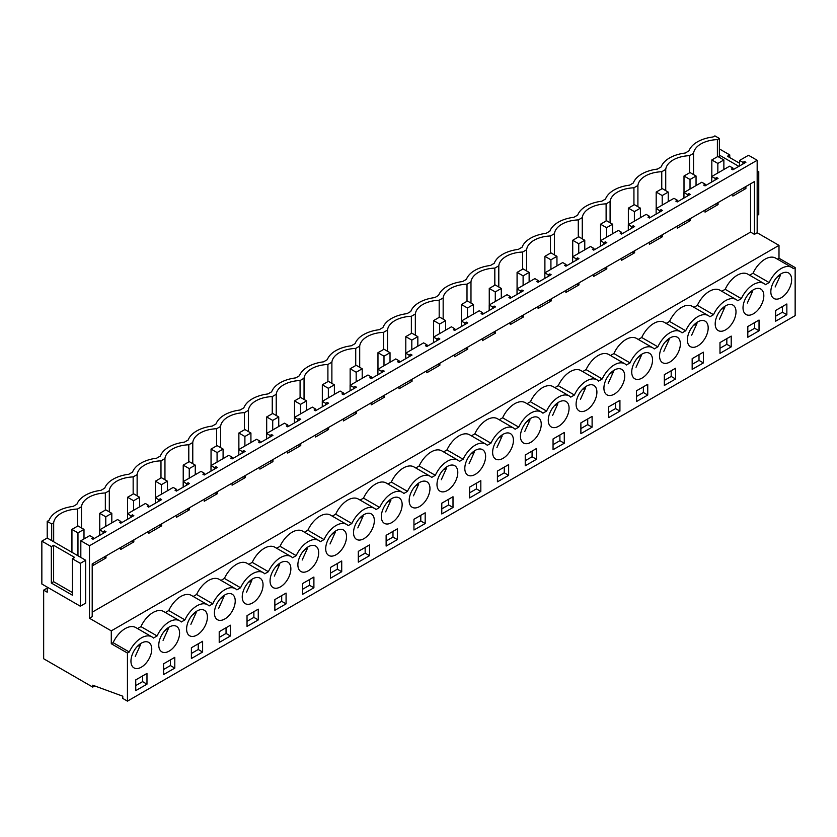 <?xml version="1.0" encoding="UTF-8"?>
<svg xmlns="http://www.w3.org/2000/svg" width="837" height="837" viewBox="0 0 837 837"><rect width="100%" height="100%" fill="white"/><g stroke="black" fill="none" stroke-linecap="round" stroke-linejoin="round"><path stroke-width="1.26" d="M693.549 174.567L693.549 153.37A25.56 14.752 0 0 1 717.393 139.601L719.381 138.45L719.381 157.356M717.393 156.739L717.393 139.601M719.381 138.45L714.924 135.876L713.04 136.965A31.251 18.048 180 0 0 688.977 150.848L685.221 153.025A31.251 18.048 180 0 0 661.157 166.919L657.39 169.084A31.251 18.048 180 0 0 633.337 182.979L629.57 185.155A31.251 18.048 180 0 0 605.517 199.039L601.751 201.215A31.251 18.048 180 0 0 577.697 215.099L573.931 217.275A31.251 18.048 180 0 0 549.878 231.158L546.111 233.335A31.251 18.048 180 0 0 522.058 247.229L518.291 249.395A31.251 18.048 180 0 0 494.238 263.289L490.472 265.465A31.251 18.048 180 0 0 466.418 279.349L462.652 281.525A31.251 18.048 180 0 0 438.588 295.409L434.832 297.585A31.251 18.048 180 0 0 410.768 311.479L407.002 313.645A31.251 18.048 180 0 0 382.948 327.539L379.182 329.715A31.251 18.048 180 0 0 355.129 343.599L351.362 345.775A31.251 18.048 180 0 0 327.309 359.659L323.542 361.835A31.251 18.048 180 0 0 299.489 375.719L295.723 377.895A31.251 18.048 180 0 0 271.669 391.789L267.903 393.955A31.251 18.048 180 0 0 243.849 407.849L240.083 410.025A31.251 18.048 180 0 0 216.03 423.909L212.263 426.085A31.251 18.048 180 0 0 188.199 439.969L184.443 442.145A31.251 18.048 180 0 0 160.38 456.039L156.613 458.205A31.251 18.048 180 0 0 132.56 472.099L128.793 474.276A31.251 18.048 180 0 0 104.74 488.159L100.974 490.336A31.251 18.048 180 0 0 76.92 504.219L73.154 506.395A31.251 18.048 180 0 0 49.101 520.279L47.217 521.367L51.685 523.952L53.673 522.801A25.56 14.752 180 0 1 77.517 509.032L81.492 506.741A25.56 14.752 180 0 1 105.336 492.972L109.312 490.67A25.56 14.752 180 0 1 133.156 476.912L137.132 474.61A25.56 14.752 180 0 1 160.976 460.842L164.952 458.55A25.56 14.752 180 0 1 188.796 444.782L192.772 442.491A25.56 14.752 180 0 1 216.616 428.722L220.591 426.431A25.56 14.752 180 0 1 244.435 412.662L248.411 410.36A25.56 14.752 180 0 1 272.255 396.592L276.231 394.3A25.56 14.752 180 0 1 300.085 380.532L304.051 378.24A25.56 14.752 180 0 1 327.905 364.472L331.881 362.18A25.56 14.752 180 0 1 355.725 348.412L359.701 346.11A25.56 14.752 180 0 1 383.545 332.352L387.521 330.05A25.56 14.752 180 0 1 411.365 316.281L415.34 313.99A25.56 14.752 180 0 1 439.184 300.221L443.16 297.93A25.56 14.752 180 0 1 467.004 284.161L470.98 281.87A25.56 14.752 180 0 1 494.824 268.102L498.8 265.8A25.56 14.752 180 0 1 522.644 252.031L526.619 249.74A25.56 14.752 180 0 1 550.464 235.971L554.439 233.68A25.56 14.752 180 0 1 578.294 219.911L582.27 217.62A25.56 14.752 180 0 1 606.114 203.851L610.089 201.55A25.56 14.752 180 0 1 633.933 187.791L637.909 185.49A25.56 14.752 180 0 1 661.753 171.721L665.729 169.43A25.56 14.752 180 0 1 689.573 155.661L693.549 153.37M689.573 155.661L689.573 172.799M738.851 166.354L719.381 155.117M719.381 149.959L720.291 149.436L729.759 154.908L729.759 157.565M85.688 560.246L85.688 603.121L80.321 606.218L80.321 563.343L85.688 560.246L80.823 557.432L80.823 540.765L89.747 535.617L93.137 537.574L91.599 538.463L92.97 539.248L106.006 531.725L104.635 530.93L103.108 531.819L99.708 529.863L117.567 519.557L120.957 521.514L119.429 522.393L120.79 523.188L133.826 515.665L132.455 514.87L130.928 515.759L127.538 513.803L145.387 503.487L148.777 505.454L147.249 506.333L148.62 507.128L161.646 499.605L160.275 498.81L158.748 499.699L155.358 497.733L173.207 487.427L176.597 489.383L175.069 490.273L176.44 491.068L189.465 483.535L188.105 482.75L186.567 483.629L183.177 481.673L201.026 471.367L204.416 473.323L202.889 474.213L204.259 474.997L217.296 467.475L215.925 466.69L214.387 467.569L210.997 465.613L228.846 455.307L232.247 457.264L230.709 458.153L232.079 458.938L245.115 451.415L243.745 450.62L242.207 451.509L238.817 449.553L256.666 439.247L260.066 441.204L258.528 442.082L259.899 442.878L272.935 435.355L271.565 434.56L270.027 435.449L266.637 433.493L284.486 423.177L287.886 425.144L286.348 426.023L287.719 426.818L300.755 419.285L299.384 418.5L297.846 419.389L294.457 417.422L312.316 407.117L315.706 409.073L314.168 409.963L315.539 410.747L328.575 403.225L327.204 402.44L325.677 403.319L322.276 401.362L340.136 391.057L343.526 393.013L341.988 393.903L343.358 394.687L356.395 387.165L355.024 386.37L353.496 387.259L350.096 385.302L367.956 374.997L371.346 376.953L369.818 377.832L371.178 378.627L384.214 371.105L382.844 370.31L381.316 371.199L377.916 369.243L395.775 358.927L399.165 360.893L397.638 361.772L399.008 362.567L412.034 355.045L410.664 354.25L409.136 355.139L405.746 353.172L423.595 342.867L426.985 344.823L425.458 345.712L426.828 346.508L439.854 338.975L438.494 338.19L436.956 339.069L433.566 337.112L451.415 326.807L454.805 328.763L453.277 329.652L454.648 330.437L467.684 322.915L466.314 322.13L464.776 323.009L461.386 321.052L479.235 310.747L482.635 312.703L481.097 313.593L482.468 314.377L495.504 306.855L494.133 306.06L492.595 306.949L489.206 304.992L507.055 294.687L510.455 296.643L508.917 297.522L510.288 298.317L523.324 290.795L521.953 290L520.415 290.889L517.025 288.932L534.874 278.616L538.275 280.583L536.737 281.462L538.107 282.257L551.144 274.724L549.773 273.94L548.235 274.829L544.845 272.862L562.705 262.556L566.094 264.513L564.556 265.402L565.927 266.187L578.963 258.664L577.593 257.88L576.065 258.759L572.665 256.802L590.524 246.496L593.914 248.453L592.376 249.342L593.747 250.127L606.783 242.604L605.413 241.809L603.885 242.699L600.485 240.742L618.344 230.437L621.734 232.393L620.207 233.272L621.567 234.067L634.603 226.545L633.232 225.749L631.705 226.639L628.305 224.682L646.164 214.366L649.554 216.333L648.026 217.212L649.386 218.007L662.423 210.485L661.052 209.689L659.525 210.579L656.135 208.612L673.984 198.306L677.374 200.263L675.846 201.152L677.217 201.947L690.243 194.414L688.882 193.629L687.344 194.508L683.955 192.552L701.804 182.246L705.193 184.203L703.666 185.092L705.036 185.877L718.062 178.354L716.702 177.57L715.164 178.448L711.774 176.492L729.623 166.186L733.024 168.143L733.024 169.723M733.024 168.143L731.486 169.032L732.856 169.817L745.893 162.294L744.522 161.499L742.984 162.388L739.594 160.432L739.594 165.925M739.594 160.432L748.519 155.274L757.171 160.275L757.171 232.77L778.996 245.367L778.996 258.246L795.15 267.568L795.15 315.633L127.444 701.124L127.444 653.059L129.275 652.002A21.103 12.189 -60 0 1 151.915 636.873A21.103 12.189 -60 0 1 153.443 638.056L157.094 635.942A21.103 12.189 -60 0 1 179.735 620.813A21.103 12.189 -60 0 1 181.263 621.996L184.925 619.882A21.103 12.189 -60 0 1 207.555 604.743A21.103 12.189 -60 0 1 209.083 605.936L212.744 603.822A21.103 12.189 -60 0 1 235.375 588.683A21.103 12.189 -60 0 1 236.902 589.865L240.564 587.762A21.103 12.189 -60 0 1 263.195 572.623A21.103 12.189 -60 0 1 264.722 573.805L268.384 571.692A21.103 12.189 -60 0 1 291.014 556.563A21.103 12.189 -60 0 1 292.542 557.745L296.204 555.632A21.103 12.189 -60 0 1 318.834 540.503A21.103 12.189 -60 0 1 320.362 541.685L324.024 539.572A21.103 12.189 -60 0 1 346.654 524.433A21.103 12.189 -60 0 1 348.182 525.626L351.843 523.512A21.103 12.189 -60 0 1 374.474 508.373A21.103 12.189 -60 0 1 376.001 509.555L379.663 507.442A21.103 12.189 -60 0 1 402.304 492.313A21.103 12.189 -60 0 1 403.832 493.495L407.483 491.382A21.103 12.189 -60 0 1 430.124 476.253A21.103 12.189 -60 0 1 431.651 477.435L435.313 475.322A21.103 12.189 -60 0 1 457.944 460.183A21.103 12.189 -60 0 1 459.471 461.375L463.133 459.262A21.103 12.189 -60 0 1 485.763 444.123A21.103 12.189 -60 0 1 487.291 445.305L490.953 443.202A21.103 12.189 -60 0 1 513.583 428.063A21.103 12.189 -60 0 1 515.111 429.245L518.773 427.132A21.103 12.189 -60 0 1 541.403 412.003A21.103 12.189 -60 0 1 542.931 413.185L546.592 411.072A21.103 12.189 -60 0 1 569.223 395.943A21.103 12.189 -60 0 1 570.75 397.125L574.412 395.012A21.103 12.189 -60 0 1 597.043 379.872A21.103 12.189 -60 0 1 598.57 381.065L602.232 378.952A21.103 12.189 -60 0 1 624.862 363.813A21.103 12.189 -60 0 1 626.39 364.995L630.052 362.881A21.103 12.189 -60 0 1 652.693 347.753A21.103 12.189 -60 0 1 654.22 348.935L657.872 346.821A21.103 12.189 -60 0 1 680.512 331.693A21.103 12.189 -60 0 1 682.04 332.875L685.691 330.761A21.103 12.189 -60 0 1 708.332 315.622A21.103 12.189 -60 0 1 709.86 316.815L713.522 314.702A21.103 12.189 -60 0 1 736.152 299.562A21.103 12.189 -60 0 1 737.679 300.755L741.341 298.642A21.103 12.189 -60 0 1 763.972 283.502A21.103 12.189 -60 0 1 765.499 284.685L769.161 282.571A21.103 12.189 -60 0 1 791.792 267.442A21.103 12.189 -60 0 1 793.319 268.625L795.15 267.568M99.708 529.863L99.708 535.356M127.538 513.803L127.538 519.296M155.358 497.733L155.358 503.236M183.177 481.673L183.177 487.176M210.997 465.613L210.997 471.116M238.817 449.553L238.817 455.046M266.637 433.493L266.637 438.986M294.457 417.422L294.457 422.926M322.276 401.362L322.276 406.866M350.096 385.302L350.096 390.795M377.916 369.243L377.916 374.735M405.746 353.172L405.746 358.675M433.566 337.112L433.566 342.615M461.386 321.052L461.386 326.556M489.206 304.992L489.206 310.485M517.025 288.932L517.025 294.425M544.845 272.862L544.845 278.365M572.665 256.802L572.665 262.305M600.485 240.742L600.485 246.235M628.305 224.682L628.305 230.175M656.135 208.612L656.135 214.115M683.955 192.552L683.955 198.055M711.774 176.492L711.774 181.995M729.759 154.908L727.458 156.237L739.594 163.246M757.171 172.568L758.761 171.648L757.171 170.738M757.171 215.444L758.761 214.523L758.761 171.648M80.823 540.765L89.475 545.766L757.171 160.275M733.024 193.943L732.856 194.477M745.893 186.515L745.893 188.534L732.856 196.067L732.856 194.038M745.893 188.534L744.522 187.75L742.607 188.409M742.984 162.388L742.984 163.968M47.217 587.103L47.217 592.198L43.66 590.137L43.66 658.75L92.729 687.093L94.738 685.932M43.66 590.137L47.217 588.087M89.475 545.766L89.475 618.261L92.206 616.681L92.206 563.918L754.43 181.587L754.43 234.35L757.171 232.77M127.444 653.059L111.29 643.737L111.29 630.857L778.996 245.367M754.43 234.35L750.548 232.1L750.548 183.826M92.206 612.192L750.548 232.1M111.29 630.857L89.475 618.261M749.607 275.206L753.007 273.249A21.103 12.189 -60 0 1 775.637 258.11L791.792 267.442M777.427 259.146L778.996 258.246M111.29 643.737L113.121 642.68A21.103 12.189 -60 0 1 135.751 627.541L151.915 636.873M137.55 628.577L140.94 626.62A21.103 12.189 -60 0 1 163.581 611.481L179.735 620.813M165.37 612.517L168.76 610.55A21.103 12.189 -60 0 1 191.401 595.421L207.555 604.743M193.19 596.457L196.59 594.49A21.103 12.189 -60 0 1 219.221 579.361L235.375 588.683M221.01 580.386L224.41 578.43A21.103 12.189 -60 0 1 247.041 563.291L263.195 572.623M248.83 564.326L252.23 562.37A21.103 12.189 -60 0 1 274.86 547.231L291.014 556.563M276.649 548.266L280.05 546.31A21.103 12.189 -60 0 1 302.68 531.171L318.834 540.503M304.469 532.206L307.87 530.239A21.103 12.189 -60 0 1 330.5 515.111L346.654 524.433M332.289 516.147L335.689 514.18A21.103 12.189 -60 0 1 358.32 499.051L374.474 508.373M360.109 500.076L363.509 498.12A21.103 12.189 -60 0 1 386.139 482.98L402.304 492.313M387.929 484.016L391.329 482.06A21.103 12.189 -60 0 1 413.959 466.92L430.124 476.253M415.759 467.956L419.149 465.989A21.103 12.189 -60 0 1 441.79 450.861L457.944 460.183M443.579 451.896L446.968 449.929A21.103 12.189 -60 0 1 469.609 434.801L485.763 444.123M471.398 435.836L474.799 433.869A21.103 12.189 -60 0 1 497.429 418.73L513.583 428.063M499.218 419.766L502.618 417.809A21.103 12.189 -60 0 1 525.249 402.67L541.403 412.003M527.038 403.706L530.438 401.75A21.103 12.189 -60 0 1 553.069 386.61L569.223 395.943M554.858 387.646L558.258 385.679A21.103 12.189 -60 0 1 580.888 370.55L597.043 379.872M582.678 371.586L586.078 369.619A21.103 12.189 -60 0 1 608.708 354.49L624.862 363.813M610.497 355.516L613.898 353.559A21.103 12.189 -60 0 1 636.528 338.42L652.693 347.753M638.317 339.456L641.717 337.499A21.103 12.189 -60 0 1 664.348 322.36L680.512 331.693M666.147 323.396L669.537 321.429A21.103 12.189 -60 0 1 692.178 306.3L708.332 315.622M693.967 307.336L697.357 305.369A21.103 12.189 -60 0 1 719.998 290.24L736.152 299.562M721.787 291.276L725.187 289.309A21.103 12.189 -60 0 1 747.818 274.17L763.972 283.502M135.74 679.895L146.977 673.408L146.977 684.164L135.74 690.64L135.74 679.895M480.825 491.413L469.599 497.9L469.599 487.144L480.825 480.658L480.825 491.413L476.441 488.881L476.441 483.19M442.396 470.802A14.721 8.496 -60 0 1 454.742 465.717A14.721 8.496 -60 0 1 452.378 486.13A14.721 8.496 -60 0 1 440.032 491.204A14.721 8.496 -60 0 1 442.396 470.802M453.005 507.473L453.005 496.728L441.779 503.204L441.779 513.96L453.005 507.473L448.622 504.941L448.622 499.25M581.506 390.492A14.721 8.496 -60 0 1 593.851 385.407A14.721 8.496 -60 0 1 591.487 405.819A14.721 8.496 -60 0 1 579.131 410.894A14.721 8.496 -60 0 1 581.506 390.492M191.391 647.765L191.391 658.52L202.617 652.033L202.617 641.288L191.391 647.765M386.129 535.335L397.355 528.848L397.355 539.603L386.129 546.08L386.129 535.335M341.716 571.723L330.489 578.21L330.489 567.455L341.716 560.978L341.716 571.723L337.342 569.191L337.342 563.5M341.098 550.38A14.721 8.496 -60 0 1 328.742 555.454A14.721 8.496 -60 0 1 331.117 535.052A14.721 8.496 -60 0 1 343.463 529.967A14.721 8.496 -60 0 1 341.098 550.38M358.309 551.395L358.309 562.14L369.535 555.663L369.535 544.908L358.309 551.395M358.937 518.992A14.721 8.496 -60 0 1 371.283 513.908A14.721 8.496 -60 0 1 368.918 534.32A14.721 8.496 -60 0 1 356.572 539.394A14.721 8.496 -60 0 1 358.937 518.992M425.186 523.533L413.959 530.02L413.959 519.264L425.186 512.788L425.186 523.533L420.802 521.012L420.802 515.32M480.197 470.07A14.721 8.496 -60 0 1 467.852 475.144A14.721 8.496 -60 0 1 470.216 454.742A14.721 8.496 -60 0 1 482.572 449.657A14.721 8.496 -60 0 1 480.197 470.07M497.419 471.085L508.645 464.598L508.645 475.353L497.419 481.83L497.419 471.085M525.866 422.612A14.721 8.496 -60 0 1 538.212 417.537A14.721 8.496 -60 0 1 535.837 437.939A14.721 8.496 -60 0 1 523.491 443.024A14.721 8.496 -60 0 1 525.866 422.612M536.465 459.293L536.465 448.538L525.238 455.025L525.238 465.77L536.465 459.293L532.081 456.761L532.081 451.07M609.326 374.432A14.721 8.496 -60 0 1 621.671 369.347A14.721 8.496 -60 0 1 619.307 389.76A14.721 8.496 -60 0 1 606.961 394.834A14.721 8.496 -60 0 1 609.326 374.432M608.698 406.834L608.698 417.579L619.924 411.103L619.924 400.348L608.698 406.834M647.127 373.689A14.721 8.496 -60 0 1 634.781 378.774A14.721 8.496 -60 0 1 637.145 358.362A14.721 8.496 -60 0 1 649.491 353.287A14.721 8.496 -60 0 1 647.127 373.689M692.168 358.644L692.168 369.399L703.394 362.913L703.394 352.168L692.168 358.644M674.946 357.629A14.721 8.496 -60 0 1 662.601 362.714A14.721 8.496 -60 0 1 664.965 342.302A14.721 8.496 -60 0 1 677.311 337.227A14.721 8.496 -60 0 1 674.946 357.629M664.337 374.704L675.574 368.228L675.574 378.973L664.337 385.459L664.337 374.704M759.033 330.793L747.807 337.269L747.807 326.524L759.033 320.037L759.033 330.793L754.65 328.261L754.65 322.569M758.406 309.449A14.721 8.496 -60 0 1 746.06 314.524A14.721 8.496 -60 0 1 748.435 294.111A14.721 8.496 -60 0 1 760.781 289.037A14.721 8.496 -60 0 1 758.406 309.449M731.214 346.853L731.214 336.097L719.987 342.584L719.987 353.34L731.214 346.853L726.83 344.321L726.83 338.629M692.785 326.242A14.721 8.496 -60 0 1 705.131 321.157A14.721 8.496 -60 0 1 702.766 341.569A14.721 8.496 -60 0 1 690.42 346.644A14.721 8.496 -60 0 1 692.785 326.242M647.744 395.043L647.744 384.288L636.518 390.774L636.518 401.519L647.744 395.043L643.371 392.511L643.371 386.82M564.284 443.223L564.284 432.478L553.058 438.954L553.058 449.71L564.284 443.223L559.901 440.701L559.901 435.01M553.686 406.552A14.721 8.496 -60 0 1 566.032 401.467A14.721 8.496 -60 0 1 563.657 421.879A14.721 8.496 -60 0 1 551.311 426.964A14.721 8.496 -60 0 1 553.686 406.552M580.878 422.894L592.104 416.418L592.104 427.163L580.878 433.65L580.878 422.894M386.757 502.922A14.721 8.496 -60 0 1 399.103 497.848A14.721 8.496 -60 0 1 396.738 518.249A14.721 8.496 -60 0 1 384.392 523.334A14.721 8.496 -60 0 1 386.757 502.922M258.256 619.914L247.03 626.39L247.03 615.645L258.256 609.158L258.256 619.914L253.873 617.382L253.873 611.69M219.828 599.302A14.721 8.496 -60 0 1 232.184 594.218A14.721 8.496 -60 0 1 229.809 614.63A14.721 8.496 -60 0 1 217.463 619.704A14.721 8.496 -60 0 1 219.828 599.302M230.437 635.974L230.437 625.218L219.21 631.705L219.21 642.46L230.437 635.974L226.053 633.442L226.053 627.75M302.67 583.515L302.67 594.27L313.896 587.783L313.896 577.038L302.67 583.515M303.297 551.112A14.721 8.496 -60 0 1 315.643 546.027A14.721 8.496 -60 0 1 313.268 566.44A14.721 8.496 -60 0 1 300.922 571.525A14.721 8.496 -60 0 1 303.297 551.112M286.076 603.854L274.85 610.33L274.85 599.585L286.076 593.098L286.076 603.854L281.692 601.322L281.692 595.63M285.448 582.5A14.721 8.496 -60 0 1 273.103 587.584A14.721 8.496 -60 0 1 275.478 567.172A14.721 8.496 -60 0 1 287.823 562.098A14.721 8.496 -60 0 1 285.448 582.5M508.017 454.01A14.721 8.496 -60 0 1 495.671 459.084A14.721 8.496 -60 0 1 498.046 438.672A14.721 8.496 -60 0 1 510.392 433.597A14.721 8.496 -60 0 1 508.017 454.01M164.188 631.422A14.721 8.496 -60 0 1 176.534 626.348A14.721 8.496 -60 0 1 174.169 646.75A14.721 8.496 -60 0 1 161.823 651.835A14.721 8.496 -60 0 1 164.188 631.422M174.797 668.093L174.797 657.348L163.571 663.825L163.571 674.58L174.797 668.093L170.413 665.572L170.413 659.88M786.853 314.733L786.853 303.977L775.627 310.464L775.627 321.209L786.853 314.733L782.469 312.201L775.627 316.156M786.225 293.379A14.721 8.496 -60 0 1 773.88 298.464A14.721 8.496 -60 0 1 776.255 278.051A14.721 8.496 -60 0 1 788.6 272.977A14.721 8.496 -60 0 1 786.225 293.379M201.989 630.69A14.721 8.496 -60 0 1 189.643 635.764A14.721 8.496 -60 0 1 192.008 615.362A14.721 8.496 -60 0 1 204.354 610.278A14.721 8.496 -60 0 1 201.989 630.69M414.577 486.862A14.721 8.496 -60 0 1 426.922 481.788A14.721 8.496 -60 0 1 424.558 502.19A14.721 8.496 -60 0 1 412.212 507.274A14.721 8.496 -60 0 1 414.577 486.862M720.605 310.182A14.721 8.496 -60 0 1 732.95 305.097A14.721 8.496 -60 0 1 730.586 325.509A14.721 8.496 -60 0 1 718.24 330.584A14.721 8.496 -60 0 1 720.605 310.182M146.349 662.81A14.721 8.496 -60 0 1 134.004 667.895A14.721 8.496 -60 0 1 136.368 647.482A14.721 8.496 -60 0 1 148.714 642.408A14.721 8.496 -60 0 1 146.349 662.81M257.629 598.57A14.721 8.496 -60 0 1 245.283 603.644A14.721 8.496 -60 0 1 247.658 583.232A14.721 8.496 -60 0 1 260.004 578.158A14.721 8.496 -60 0 1 257.629 598.57M92.729 687.093L92.729 685.2L122.788 696.206L122.788 698.435L127.444 701.124M744.522 161.499L744.522 163.079M718.062 202.575L718.062 204.594L705.036 212.127L705.036 210.108M690.243 218.645L690.243 220.665L677.217 228.187L677.217 226.168M662.423 234.705L662.423 236.725L649.386 244.247L649.386 242.228M634.603 250.765L634.603 252.784L621.567 260.307L621.567 258.288M606.783 266.825L606.783 268.844L593.747 276.377L593.747 274.348M578.963 282.885L578.963 284.915L565.927 292.437L565.927 290.418M551.144 298.955L551.144 300.975L538.107 308.497L538.107 306.478M523.324 315.015L523.324 317.035L510.288 324.557L510.288 322.538M495.504 331.075L495.504 333.095L482.468 340.628L482.468 338.598M467.684 347.135L467.684 349.155L454.648 356.688L454.648 354.668M439.854 363.206L439.854 365.225L426.828 372.747L426.828 370.728M412.034 379.266L412.034 381.285L399.008 388.807L399.008 386.788M384.214 395.326L384.214 397.345L371.178 404.867L371.178 402.848M356.395 411.385L356.395 413.405L343.358 420.938L343.358 418.908M328.575 427.445L328.575 429.475L315.539 436.998L315.539 434.978M300.755 443.516L300.755 445.535L287.719 453.058L287.719 451.038M272.935 459.576L272.935 461.595L259.899 469.118L259.899 467.098M245.115 475.636L245.115 477.655L232.079 485.188L232.079 483.158M217.296 491.696L217.296 493.715L204.259 501.248L204.259 499.229M189.465 507.766L189.465 509.785L176.44 517.308L176.44 515.289M161.646 523.826L161.646 525.845L148.62 533.368L148.62 531.349M133.826 539.886L133.826 541.905L120.79 549.428L120.79 547.408M106.006 555.946L106.006 557.965L92.97 565.498L92.97 563.468M753.007 273.249L769.161 282.571M782.469 312.201L782.469 306.509M665.729 190.637L665.729 169.43M661.753 171.721L661.753 188.859M725.187 289.309L741.341 298.642M705.193 184.203L705.193 185.783M705.193 210.014L705.036 210.547M718.062 204.594L716.702 203.809L714.788 204.479M715.164 178.448L715.164 180.028M716.702 177.57L716.702 179.149M754.65 328.261L747.807 332.216M637.909 206.697L637.909 185.49M633.933 187.791L633.933 204.929M697.357 305.369L713.522 314.702M677.374 200.263L677.374 201.853M677.374 226.074L677.217 226.607M690.243 220.665L688.882 219.869L686.968 220.539M687.344 194.508L687.344 196.099M688.882 193.629L688.882 195.209M726.83 344.321L719.987 348.276M610.089 222.757L610.089 201.55M606.114 203.851L606.114 220.989M669.537 321.429L685.691 330.761M649.554 216.333L649.554 217.913M649.554 242.134L649.386 242.667M662.423 236.725L661.052 235.929L659.137 236.599M659.525 210.579L659.525 212.159M661.052 209.689L661.052 211.269M703.394 362.913L699.01 360.381L699.01 354.689M699.01 360.381L692.168 364.336M582.27 238.817L582.27 217.62M578.294 219.911L578.294 237.049M641.717 337.499L657.872 346.821M621.734 232.393L621.734 233.973M621.734 258.194L621.567 258.727M634.603 252.784L633.232 252L631.318 252.659M631.705 226.639L631.705 228.219M633.232 225.749L633.232 227.329M675.574 378.973L671.19 376.451L671.19 370.76M671.19 376.451L664.337 380.396M554.439 254.877L554.439 233.68M550.464 235.971L550.464 253.109M613.898 353.559L630.052 362.881M593.914 248.453L593.914 250.033M593.914 274.254L593.747 274.798M606.783 268.844L605.413 268.06L603.498 268.719M603.885 242.699L603.885 244.278M605.413 241.809L605.413 243.4M643.371 392.511L636.518 396.466M526.619 270.947L526.619 249.74M522.644 252.031L522.644 269.169M586.078 369.619L602.232 378.952M566.094 264.513L566.094 266.093M566.094 290.324L565.927 290.857M578.963 284.915L577.593 284.12L575.678 284.789M576.065 258.759L576.065 260.338M577.593 257.88L577.593 259.46M619.924 411.103L615.551 408.571L615.551 402.879M615.551 408.571L608.698 412.526M498.8 287.007L498.8 265.8M494.824 268.102L494.824 285.239M558.258 385.679L574.412 395.012M538.275 280.583L538.275 282.163M538.275 306.384L538.107 306.917M551.144 300.975L549.773 300.18L547.858 300.849M548.235 274.829L548.235 276.409M549.773 273.94L549.773 275.519M592.104 427.163L587.72 424.631L587.72 418.939M587.72 424.631L580.878 428.586M470.98 303.067L470.98 281.87M467.004 284.161L467.004 301.299M530.438 401.75L546.592 411.072M510.455 296.643L510.455 298.223M510.455 322.444L510.288 322.977M523.324 317.035L521.953 316.24L520.039 316.909M520.415 290.889L520.415 292.469M521.953 290L521.953 291.579M559.901 440.701L553.058 444.646M443.16 319.127L443.16 297.93M439.184 300.221L439.184 317.359M502.618 417.809L518.773 427.132M482.635 312.703L482.635 314.283M482.635 338.504L482.468 339.037M495.504 333.095L494.133 332.31L492.219 332.969M492.595 306.949L492.595 308.529M494.133 306.06L494.133 307.639M532.081 456.761L525.238 460.716M415.34 335.198L415.34 313.99M411.365 316.281L411.365 333.419M474.799 433.869L490.953 443.202M454.805 328.763L454.805 330.343M454.805 354.574L454.648 355.108M467.684 349.155L466.314 348.37L464.399 349.039M464.776 323.009L464.776 324.589M466.314 322.13L466.314 323.71M508.645 475.353L504.261 472.821L504.261 467.13M504.261 472.821L497.419 476.776M387.521 351.258L387.521 330.05M383.545 332.352L383.545 349.489M446.968 449.929L463.133 459.262M426.985 344.823L426.985 346.413M426.985 370.634L426.828 371.168M439.854 365.225L438.494 364.43L436.579 365.099M436.956 339.069L436.956 340.659M438.494 338.19L438.494 339.77M476.441 488.881L469.599 492.836M359.701 367.317L359.701 346.11M355.725 348.412L355.725 365.549M419.149 465.989L435.313 475.322M399.165 360.893L399.165 362.473M399.165 386.694L399.008 387.228M412.034 381.285L410.664 380.49L408.749 381.159M409.136 355.139L409.136 356.719M410.664 354.25L410.664 355.83M448.622 504.941L441.779 508.896M331.881 383.377L331.881 362.18M327.905 364.472L327.905 381.609M391.329 482.06L407.483 491.382M371.346 376.953L371.346 378.533M371.346 402.754L371.178 403.288M384.214 397.345L382.844 396.56L380.929 397.219M381.316 371.199L381.316 372.779M382.844 370.31L382.844 371.89M420.802 521.012L413.959 524.956M304.051 399.437L304.051 378.24M300.085 380.532L300.085 397.669M363.509 498.12L379.663 507.442M343.526 393.013L343.526 394.593M343.526 418.814L343.358 419.358M356.395 413.405L355.024 412.62L353.109 413.279M353.496 387.259L353.496 388.839M355.024 386.37L355.024 387.96M397.355 539.603L392.982 537.072L392.982 531.38M392.982 537.072L386.129 541.026M276.231 415.508L276.231 394.3M272.255 396.592L272.255 413.729M335.689 514.18L351.843 523.512M315.706 409.073L315.706 410.653M315.706 434.884L315.539 435.418M328.575 429.475L327.204 428.68L325.29 429.35M325.677 403.319L325.677 404.899M327.204 402.44L327.204 404.02M369.535 555.663L365.162 553.131L365.162 547.44M365.162 553.131L358.309 557.086M248.411 431.568L248.411 410.36M244.435 412.662L244.435 429.799M307.87 530.239L324.024 539.572M287.886 425.144L287.886 426.724M287.886 450.944L287.719 451.478M300.755 445.535L299.384 444.74L297.47 445.41M297.846 419.389L297.846 420.969M299.384 418.5L299.384 420.08M337.342 569.191L330.489 573.146M220.591 447.628L220.591 426.431M216.616 428.722L216.616 445.859M280.05 546.31L296.204 555.632M260.066 441.204L260.066 442.783M260.066 467.004L259.899 467.538M272.935 461.595L271.565 460.8L269.65 461.469M270.027 435.449L270.027 437.029M271.565 434.56L271.565 436.14M313.896 587.783L309.512 585.262L309.512 579.57M309.512 585.262L302.67 589.206M192.772 463.688L192.772 442.491M188.796 444.782L188.796 461.919M252.23 562.37L268.384 571.692M232.247 457.264L232.247 458.843M232.247 483.064L232.079 483.598M245.115 477.655L243.745 476.87L241.83 477.529M242.207 451.509L242.207 453.089M243.745 450.62L243.745 452.2M281.692 601.322L274.85 605.277M164.952 479.758L164.952 458.55M160.976 460.842L160.976 477.979M224.41 578.43L240.564 587.762M204.416 473.323L204.416 474.903M204.416 499.134L204.259 499.668M217.296 493.715L215.925 492.93L214.01 493.6M214.387 467.569L214.387 469.149M215.925 466.69L215.925 468.27M253.873 617.382L247.03 621.336M137.132 495.818L137.132 474.61M133.156 476.912L133.156 494.05M196.59 594.49L212.744 603.822M176.597 489.383L176.597 490.974M176.597 515.194L176.44 515.728M189.465 509.785L188.105 508.99L186.191 509.66M186.567 483.629L186.567 485.219M188.105 482.75L188.105 484.33M226.053 633.442L219.21 637.396M109.312 511.878L109.312 490.67M105.336 492.972L105.336 510.11M168.76 610.55L184.925 619.882M148.777 505.454L148.777 507.034M148.777 531.254L148.62 531.788M161.646 525.845L160.275 525.05L158.371 525.72M158.748 499.699L158.748 501.279M160.275 498.81L160.275 500.39M202.617 652.033L198.233 649.502L198.233 643.81M198.233 649.502L191.391 653.456M81.492 527.938L81.492 506.741M77.517 526.17L77.517 509.032M140.94 626.62L157.094 635.942M120.957 521.514L120.957 523.094M120.957 547.314L120.79 547.848M133.826 541.905L132.455 541.12L130.541 541.78M130.928 515.759L130.928 517.339M132.455 514.87L132.455 516.45M170.413 665.572L163.571 669.516M51.685 523.952L51.685 540.608L47.217 538.034L47.217 521.367M53.673 522.801L53.673 541.759M80.321 606.218L41.85 584.006L41.85 541.131L47.217 538.034M80.321 563.343L72.411 558.771L74.713 557.442L53.62 545.274L53.62 581.694L51.329 583.023L72.411 595.201L72.411 558.771M80.823 557.432L51.685 540.608M53.62 545.274L51.329 546.603L41.85 541.131M51.329 546.603L51.329 583.023M72.411 592.544L53.62 581.694M113.121 642.68L129.275 652.002M93.137 537.574L93.137 539.154M93.137 563.374L92.97 563.918M106.006 557.965L104.635 557.18L102.721 557.84M103.108 531.819L103.108 533.399M146.977 684.164L142.593 681.632L142.593 675.94M142.593 681.632L135.74 685.587M104.635 530.93L104.635 532.52M775.135 286.976L780.429 275.279L779.592 274.798M776.882 277.329L780.429 275.279M747.315 303.046L752.599 291.339L751.772 290.868M749.052 293.389L752.599 291.339M719.496 319.106L724.779 307.409L723.953 306.928M721.232 309.449L724.779 307.409M691.676 335.166L696.959 323.469L696.133 322.988M693.413 325.52L696.959 323.469M663.856 351.226L669.14 339.529L668.313 339.048M665.593 341.58L669.14 339.529M636.036 367.286L641.32 355.589L640.493 355.118M637.773 357.64L641.32 355.589M608.217 383.356L613.5 371.649L612.674 371.178M609.953 373.7L613.5 371.649M580.397 399.416L585.68 387.719L584.854 387.238M582.133 389.76L585.68 387.719M552.566 415.476L557.861 403.779L557.034 403.298M554.314 405.83L557.861 403.779M524.747 431.536L530.041 419.839L529.204 419.358M526.494 421.89L530.041 419.839M496.927 447.607L502.21 435.899L501.384 435.428M498.664 437.95L502.21 435.899M469.107 463.667L474.391 451.97L473.564 451.488M470.844 454.01L474.391 451.97M441.287 479.727L446.571 468.029L445.744 467.548M443.024 470.08L446.571 468.029M413.468 495.786L418.751 484.089L417.925 483.608M415.204 486.14L418.751 484.089M385.648 511.846L390.931 500.149L390.105 499.679M387.385 502.2L390.931 500.149M357.828 527.917L363.112 516.209L362.285 515.738M359.565 518.26L363.112 516.209M330.008 543.977L335.292 532.28L334.465 531.798M331.745 534.32L335.292 532.28M302.178 560.037L307.472 548.34L306.645 547.858M303.925 550.39L307.472 548.34M274.358 576.097L279.652 564.4L278.815 563.918M276.105 566.45L279.652 564.4M246.538 592.167L251.832 580.459L250.995 579.989M248.275 582.51L251.832 580.459M218.719 608.227L224.002 596.53L223.176 596.049M220.455 598.57L224.002 596.53M190.899 624.287L196.182 612.59L195.356 612.109M192.636 614.64L196.182 612.59M163.079 640.347L168.363 628.65L167.536 628.168M164.816 630.7L168.363 628.65M135.259 656.407L140.543 644.71L139.716 644.239M136.996 646.76L140.543 644.71M723.869 159.951L717.853 156.477L711.827 159.951L717.853 163.435L723.869 159.951L723.869 169.503M717.853 163.435L717.853 172.987M711.827 159.951L711.827 176.461M696.049 176.011L690.023 172.537L684.007 176.011L690.023 179.495L696.049 176.011L696.049 185.563M690.023 179.495L690.023 189.047M684.007 176.011L684.007 192.52M668.229 192.081L662.203 188.597L656.187 192.081L662.203 195.555L668.229 192.081L668.229 201.633M662.203 195.555L662.203 205.107M656.187 192.081L656.187 208.591M640.41 208.141L634.383 204.667L628.357 208.141L634.383 211.615L640.41 208.141L640.41 217.693M634.383 211.615L634.383 221.167M628.357 208.141L628.357 224.651M612.59 224.201L606.563 220.727L600.537 224.201L606.563 227.685L612.59 224.201L612.59 233.753M606.563 227.685L606.563 237.237M600.537 224.201L600.537 240.711M584.77 240.261L578.744 236.787L572.717 240.261L578.744 243.745L584.77 240.261L584.77 249.813M578.744 243.745L578.744 253.297M572.717 240.261L572.717 256.771M556.95 256.331L550.924 252.847L544.897 256.331L550.924 259.805L556.95 256.331L556.95 265.884M550.924 259.805L550.924 269.357M544.897 256.331L544.897 272.831M529.13 272.391L523.104 268.907L517.078 272.391L523.104 275.865L529.13 272.391L529.13 281.943M523.104 275.865L523.104 285.417M517.078 272.391L517.078 288.901M501.3 288.451L495.284 284.978L489.258 288.451L495.284 291.925L501.3 288.451L501.3 298.003M495.284 291.925L495.284 301.477M489.258 288.451L489.258 304.961M473.48 304.511L467.464 301.038L461.438 304.511L467.464 307.995L473.48 304.511L473.48 314.063M467.464 307.995L467.464 317.547M461.438 304.511L461.438 321.021M445.661 320.571L439.634 317.097L433.618 320.571L439.634 324.055L445.661 320.571L445.661 330.123M439.634 324.055L439.634 333.607M433.618 320.571L433.618 337.081M417.841 336.641L411.814 333.157L405.799 336.641L411.814 340.115L417.841 336.641L417.841 346.194M411.814 340.115L411.814 349.667M405.799 336.641L405.799 353.151M390.021 352.701L383.995 349.228L377.968 352.701L383.995 356.175L390.021 352.701L390.021 362.254M383.995 356.175L383.995 365.727M377.968 352.701L377.968 369.211M362.201 368.761L356.175 365.288L350.148 368.761L356.175 372.245L362.201 368.761L362.201 378.314M356.175 372.245L356.175 381.798M350.148 368.761L350.148 385.271M334.382 384.821L328.355 381.348L322.329 384.821L328.355 388.305L334.382 384.821L334.382 394.373M328.355 388.305L328.355 397.857M322.329 384.821L322.329 401.331M306.562 400.892L300.535 397.408L294.509 400.892L300.535 404.365L306.562 400.892L306.562 410.444M300.535 404.365L300.535 413.917M294.509 400.892L294.509 417.391M278.742 416.952L272.716 413.468L266.689 416.952L272.716 420.425L278.742 416.952L278.742 426.504M272.716 420.425L272.716 429.977M266.689 416.952L266.689 433.461M250.922 433.011L244.896 429.538L238.869 433.011L244.896 436.485L250.922 433.011L250.922 442.564M244.896 436.485L244.896 446.037M238.869 433.011L238.869 449.521M223.092 449.071L217.076 445.598L211.05 449.071L217.076 452.555L223.092 449.071L223.092 458.624M217.076 452.555L217.076 462.108M211.05 449.071L211.05 465.581M195.272 465.131L189.256 461.658L183.23 465.131L189.256 468.615L195.272 465.131L195.272 474.684M189.256 468.615L189.256 478.168M183.23 465.131L183.23 481.641M167.452 481.202L161.426 477.718L155.41 481.202L161.426 484.675L167.452 481.202L167.452 490.754M161.426 484.675L161.426 494.228M155.41 481.202L155.41 497.712M139.633 497.262L133.606 493.788L127.59 497.262L133.606 500.735L139.633 497.262L139.633 506.814M133.606 500.735L133.606 510.288M127.59 497.262L127.59 513.772M111.813 513.322L105.786 509.848L99.76 513.322L105.786 516.806L111.813 513.322L111.813 522.874M105.786 516.806L105.786 526.358M99.76 513.322L99.76 529.831M83.993 529.382L77.967 525.908L71.94 529.382L77.967 532.866L83.993 529.382L83.993 538.934M77.967 532.866L77.967 555.789M71.94 529.382L71.94 552.305"/></g></svg>
